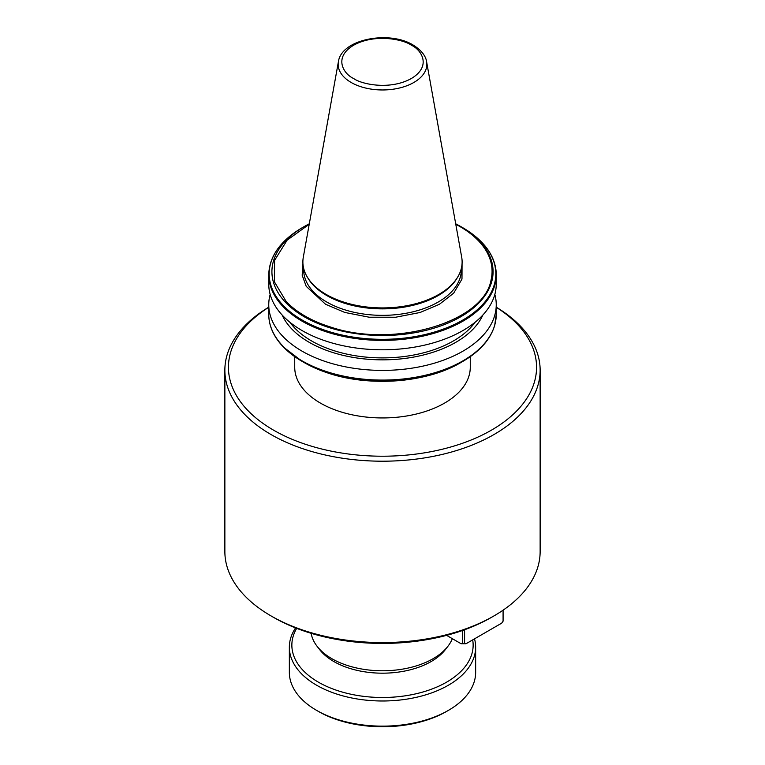 <?xml version="1.0" encoding="UTF-8"?>
<svg xmlns="http://www.w3.org/2000/svg" width="765" height="765" viewBox="0 0 765 765"><rect width="100%" height="100%" fill="white"/><g stroke="black" fill="none" stroke-linecap="round" stroke-linejoin="round"><path stroke-width="1.15" d="M462.06 263.82L461.974 279.091L453.683 293.148L439.397 304.288L420.042 312.502L395.639 317.236L369.189 317.217L344.814 312.455L325.498 304.221L306.22 286.359L302.185 275.266L302.94 263.82M493.97 615.911L491.436 617.374A154.052 88.941 0 0 1 273.564 617.374L271.03 615.911A157.638 91.016 0 0 0 493.97 615.911A157.638 91.016 0 0 0 540.138 551.555L540.138 370.193A157.638 91.016 180 0 1 442.83 454.276A157.638 91.016 180 0 1 271.03 434.549A157.638 91.016 180 0 1 224.862 370.193A157.638 91.016 180 0 1 268.754 307.176M496.246 307.176A157.638 91.016 180 0 1 540.138 370.193M496.246 307.281A154.052 88.941 180 0 1 488.94 431.565A154.052 88.941 180 0 1 273.564 430.159A154.052 88.941 180 0 1 268.754 307.281M294.726 356.633L294.726 367.267A87.774 50.681 0 0 0 320.43 403.098A87.774 50.681 0 0 0 416.093 414.085A87.774 50.681 0 0 0 470.274 367.267L470.274 356.633M311.164 633.315A71.652 41.367 0 0 0 317.093 646.301A71.652 41.367 0 0 0 331.828 658.665A71.652 41.367 0 0 0 447.908 646.301A71.652 41.367 0 0 0 452.335 638.679M317.093 646.301L319.703 649.676A68.783 39.713 0 0 0 333.856 661.543A68.783 39.713 0 0 0 445.297 649.676L447.908 646.301M304.307 362.629L327.477 372.88C369.294 387.253 426.755 382.863 460.702 362.629A110.59 63.849 180 0 1 327.401 372.842A110.59 63.849 0 0 1 304.307 362.629L304.298 362.629A110.59 63.849 0 0 0 304.307 362.629L302.366 361.51A113.335 65.427 0 0 0 326.865 372.249A113.335 65.427 180 0 0 462.634 361.51C479.779 351.498 490.461 339.44 494.706 325.345L496.246 314.415L496.246 304.728A113.746 65.675 0 0 0 494.84 294.429M268.754 274.721A113.746 65.675 180 0 0 283.289 306.851A113.746 65.675 0 0 0 302.07 321.166A113.746 65.675 0 0 0 326.865 332.01A113.746 65.675 180 0 0 494.735 285.402A113.746 65.675 0 0 0 496.246 274.721L496.246 284.121A113.746 65.675 180 0 1 426.029 344.795A113.746 65.675 180 0 1 302.07 330.557A113.746 65.675 180 0 1 268.754 284.121L268.754 274.721C269.28 256.285 280.487 240.583 302.366 227.635L302.366 227.635A113.335 65.427 0 0 0 283.767 306.019A113.335 65.427 0 0 0 302.366 320.162A113.335 65.427 0 0 0 326.865 330.901A113.335 65.427 180 0 0 462.634 320.162A113.335 65.427 180 0 0 494.372 284.37A113.335 65.427 0 0 0 494.372 263.428A113.335 65.427 180 0 0 481.367 241.912A113.335 65.427 0 0 0 462.634 227.635L481.587 242.103C488.108 248.855 492.478 256.093 494.706 263.801L496.246 274.721A113.746 65.675 0 0 0 494.735 264.04M289.916 322.275A100.32 57.92 0 0 0 311.565 340.932A100.32 57.92 0 0 0 475.084 322.275M482.849 315.046A103.686 59.861 180 0 1 409.705 357.752A103.686 59.861 180 0 1 309.184 342.309A103.686 59.861 180 0 1 282.151 315.046M270.16 294.429A113.746 65.675 0 0 0 268.754 304.728A113.746 65.675 0 0 0 302.07 351.164A113.746 65.675 0 0 0 426.029 365.402A113.746 65.675 0 0 0 496.246 304.728M457.671 277.112L456.915 278.374A78.824 45.508 180 0 1 326.77 295.539A78.824 45.508 180 0 1 308.085 278.374L307.329 277.112A79.627 45.967 180 0 1 303.303 257.212L338.398 61.726A44.332 25.599 180 0 0 351.154 82.467A44.332 25.599 180 0 0 401.558 87.478A44.332 25.599 180 0 0 426.602 61.726L461.697 257.212A79.627 45.967 180 0 1 457.671 277.112A79.627 45.967 180 0 1 326.196 294.458A79.627 45.967 180 0 1 307.329 277.112M304.307 226.507A110.59 63.849 0 0 0 304.298 226.517L309.299 223.801A110.59 63.849 0 0 0 304.307 226.507L302.366 227.635L304.298 226.517A110.59 63.849 0 0 0 285.555 302.376A110.59 63.849 0 0 0 304.307 316.806A110.59 63.849 0 0 0 329.294 327.63A110.59 63.849 0 0 0 460.693 316.806A110.59 63.849 0 0 0 491.962 280.736L491.063 279.875A109.577 63.266 0 0 0 491.063 262.749C489.256 255.166 485.201 247.994 478.909 241.252A109.577 63.266 0 0 0 455.787 224.288M296.667 628.342A90.643 52.336 0 0 0 318.403 682.17A90.643 52.336 0 0 0 421.362 692.44A90.643 52.336 0 0 0 472.684 639.903M295.558 627.912A93.148 53.78 0 0 0 289.352 647.209A93.148 53.78 0 0 0 316.634 685.239A93.148 53.78 0 0 0 418.149 696.896A93.148 53.78 0 0 0 475.648 647.209A93.148 53.78 0 0 0 474.52 638.842M289.352 647.209L289.352 672.368A93.148 53.78 0 0 0 316.634 710.398A93.148 53.78 0 0 0 448.367 710.398L448.367 710.398A93.148 53.78 0 0 0 475.648 672.368L475.648 647.209M316.634 710.398L318.403 711.421A90.643 52.336 -0 0 0 446.597 711.421L448.367 710.398L446.597 711.421M224.862 370.193L224.862 551.555A157.638 91.016 0 0 0 271.03 615.911L273.564 617.374M462.557 630.475L462.557 643.413L461.123 643.748L446.588 635.361M464.584 629.748L464.584 643.413L466.009 643.748L501.658 623.179L503.083 621.18L503.083 610.174M461.123 643.748L466.009 643.748M464.584 643.413L462.557 643.413M309.213 224.288L287.124 240.172L274.578 260.387L274.492 281.979L286.091 301.381A109.577 63.266 0 0 0 305.015 316.05A109.577 63.266 0 0 0 330.423 326.98C393.774 348.668 484.035 322.208 491.063 279.875M303.676 268.477L303.676 269.854A78.824 45.508 0 0 0 326.77 302.032A78.824 45.508 0 0 0 412.66 311.891A78.824 45.508 0 0 0 461.324 269.854L461.324 268.477M353.659 78.518C344.059 74.32 332.699 57.767 353.659 45.212C375.395 33.115 404.063 39.675 411.341 45.212C420.941 49.419 432.302 65.962 411.341 78.518C389.605 90.614 360.937 84.054 353.659 78.518M285.555 302.376L286.091 301.381M283.767 347.367A113.335 65.427 0 0 0 302.366 361.51L283.576 347.205C273.803 337.088 268.859 326.158 268.754 314.415A113.746 65.675 0 0 0 283.289 346.535A113.746 65.675 0 0 0 302.07 360.851A113.746 65.675 0 0 0 326.865 371.694A113.746 65.675 0 0 0 494.735 325.096A113.746 65.675 0 0 0 496.246 314.415M491.063 334.028A113.335 65.427 180 0 1 462.634 361.51L460.702 362.629M330.423 326.98L329.294 327.63M478.909 241.252L479.445 240.937A110.59 63.849 0 0 0 460.702 226.517A110.59 63.849 0 0 0 455.701 223.801L462.634 227.635M491.063 262.749L491.962 262.577A110.59 63.849 0 0 0 479.445 240.937M491.962 280.736A110.59 63.849 0 0 0 491.962 262.577M426.602 61.726C426.268 58.8 424.116 51.8 413.138 45.039C389.108 30.122 341.381 39.12 338.398 61.726M304.298 362.629L302.366 361.51M268.754 314.415L268.754 304.728"/></g></svg>
